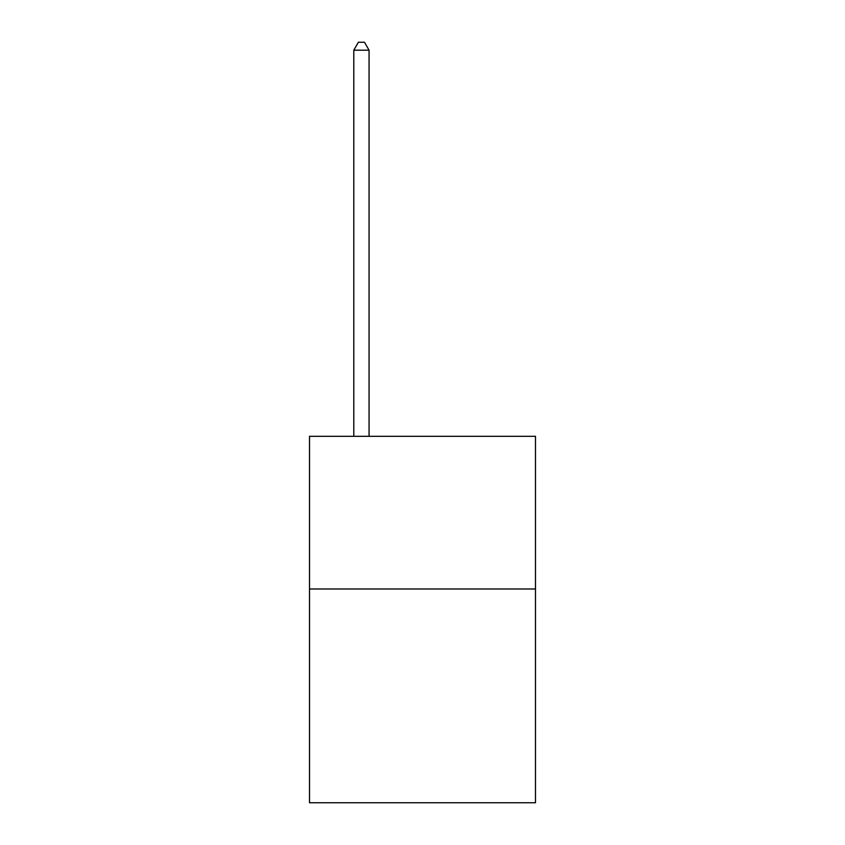 <?xml version="1.0" encoding="UTF-8"?>
<svg xmlns="http://www.w3.org/2000/svg" width="845" height="845" viewBox="0 0 845 845"><rect width="100%" height="100%" fill="white"/><g stroke="black" fill="none" stroke-linecap="round" stroke-linejoin="round"><path stroke-width="1.27" d="M535.487 588.986L535.487 802.75L309.513 802.75L309.513 436.305L535.487 436.305L535.487 588.986L309.513 588.986M369.064 436.305L369.064 50.193L353.791 50.193L353.791 436.305M353.791 50.193L358.375 42.25L364.48 42.25L369.064 50.193"/></g></svg>
